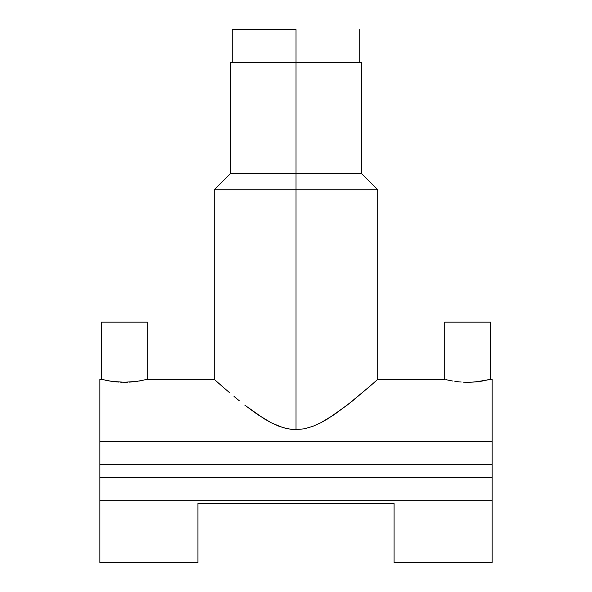 <?xml version="1.0" encoding="UTF-8"?>
<svg xmlns="http://www.w3.org/2000/svg" width="592" height="592" viewBox="0 0 592 592"><rect width="100%" height="100%" fill="white"/><g stroke="black" fill="none" stroke-linecap="round" stroke-linejoin="round"><path stroke-width="0.89" d="M296 29.6L296 62.286L296 29.6L232.264 29.6L296 29.6M444.725 379.354L444.725 322.152L444.725 379.354L445.169 379.465L377.718 379.354L370.629 385.621L377.237 379.783M446.486 379.775L451.437 380.797L446.479 379.775M476.375 381.825L472.09 382.143L480.334 381.352L490.487 379.354L490.487 322.152L490.487 379.354L476.397 381.825M147.275 379.354L147.275 322.152L101.513 322.152L101.513 379.354L111.666 381.352L124.387 382.262L137.107 381.352L147.275 379.354L137.107 381.352L124.387 382.262L111.666 381.352L101.513 379.354L101.513 322.152L147.275 322.152L147.275 379.354L214.282 379.354L221.327 385.584L214.282 379.354L214.282 189.766L377.718 189.766L296 189.766L296 429.659L304.665 428.756L312.961 426.307L320.723 422.814L327.961 418.722L347.127 405.202L370.629 385.621L352.736 400.747L334.724 414.326L320.723 422.814L312.961 426.307L304.665 428.756L296 429.659L287.283 428.749L278.973 426.284L271.188 422.769L263.988 418.692L244.859 405.194M244.836 405.172L257.246 414.304L271.188 422.769L283.065 427.676L291.634 429.429L296 429.659L296 173.426L296 189.766L214.282 189.766L230.628 173.426L361.372 173.426L296 173.426L296 62.286L296 173.426L230.628 173.426L230.628 62.286L296 62.286L230.628 62.286M361.372 62.286L296 62.286L361.372 62.286L361.372 173.426L377.718 189.766L377.718 379.354M492.122 441.454L492.122 379.354L492.122 441.454L99.878 441.454L492.122 441.454L492.122 464.335L99.878 464.335L99.878 441.454L99.878 464.335L492.122 464.335L492.122 441.454M99.878 562.393L99.878 477.411L99.878 500.292L492.122 500.292L492.122 477.411L99.878 477.411L492.122 477.411L492.122 562.393L492.122 500.292L99.878 500.292L99.878 562.4L197.935 562.4L197.935 503.563L394.065 503.563L394.065 562.4L394.065 503.563L197.935 503.563L197.935 562.4M99.878 379.354L99.878 441.454L99.878 379.361L101.513 379.354M138.92 381.078L141.799 380.567M133.836 381.759L135.339 381.581M129.345 382.121L131.772 381.951M124.742 382.254L127.783 382.195M120.613 382.18L122.322 382.232M115.803 381.84L119.051 382.099M108.21 380.797L112.939 381.522M105.694 380.308L106.22 380.412M229.267 392.444L221.327 385.584L229.267 392.444M239.235 400.725L234.04 396.462L239.235 400.725M485.018 380.567L485.418 380.486M480.386 381.344L482.354 381.041M472.764 382.106L474.407 381.995M468.109 382.254L470.485 382.21M463.351 382.158L466.178 382.247M459.607 381.899L461.22 382.025M455.226 381.396L457.89 381.729M451.851 380.871L452.658 381.004M454.885 381.352L458.83 381.825L454.885 381.352M463.129 382.143L467.599 382.262L463.129 382.143M472.09 382.143L467.599 382.262L472.09 382.143M99.878 477.411L99.878 464.335M492.122 464.676L492.122 477.078M99.878 464.676L99.878 477.078M448.588 380.242L451.43 380.797M490.487 322.152L444.725 322.152L490.487 322.152M359.736 62.286L359.736 29.6M232.264 62.286L232.264 29.6M492.122 379.354L490.487 379.354M492.122 562.4L394.065 562.4"/></g></svg>
